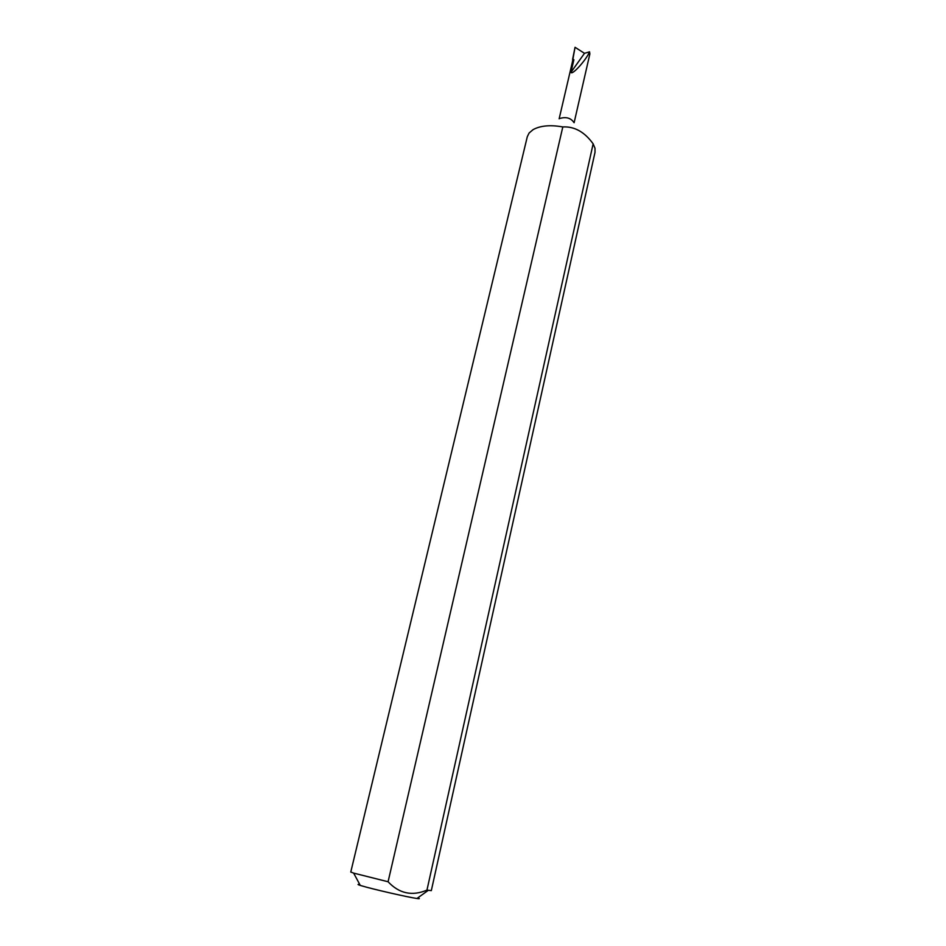 <?xml version="1.0" encoding="UTF-8"?>
<svg xmlns="http://www.w3.org/2000/svg" width="946" height="946" viewBox="0 0 946 946"><rect width="100%" height="100%" fill="white"/><g stroke="black" fill="none" stroke-linecap="round" stroke-linejoin="round"><path stroke-width="1.42" d="M560.233 118.356C566.335 116.689 570.899 118.073 573.926 122.495M417.742 897.896C420.119 898.7 419.847 898.901 416.938 898.487C408.412 897.34 371.908 888.98 361.49 885.775L360.26 885.397L353.638 873.111L350.777 872.023L527.3 136.697L529.086 133.043L533.059 129.649C540.379 125.629 550.3 124.718 562.811 126.93C574.482 126.326 584.593 131.955 593.142 143.827L594.999 148.262L595.01 152.33L431.317 890.624L426.953 890.115L593.142 143.827M353.638 873.111L388.085 881.755C399.188 893.58 412.149 896.37 426.953 890.115M574.116 122.72L589.866 53.922L589.559 51.829C586.236 59.965 571.916 75.763 570.946 72.322L584.498 53.319L575.05 47.3L572.377 62.01M559.145 118.806L572.496 61.525L573.879 59.716L572.685 59.007M573.879 59.716L570.946 72.322M589.559 51.829L584.498 53.319M388.085 881.755L562.811 126.93M360.26 885.397C357.458 884.498 357.292 884.203 359.776 884.522M575.05 47.3L572.602 59.373M416.938 898.487L428.266 890.34"/></g></svg>
